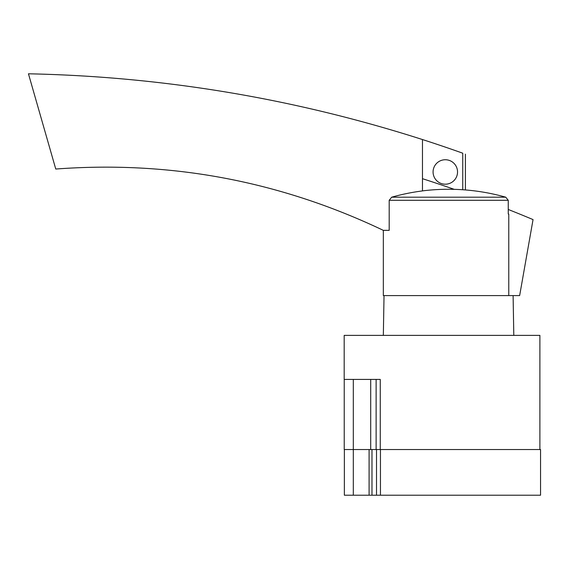 <?xml version="1.0" encoding="UTF-8"?>
<svg xmlns="http://www.w3.org/2000/svg" width="569" height="569" viewBox="0 0 569 569"><rect width="100%" height="100%" fill="white"/><g stroke="black" fill="none" stroke-linecap="round" stroke-linejoin="round"><path stroke-width="0.85" d="M380.448 495.208L540.55 495.208L540.55 449.546L380.448 449.546L380.448 495.208L344.359 495.208L344.359 449.546L353.313 449.546L353.313 495.208M344.231 379.416L344.231 449.546L369.089 449.546L369.089 495.208M371.984 449.546L371.984 495.208M380.448 449.546L376.514 449.546L376.514 495.208M353.313 379.416L353.313 449.546L380.263 449.546L380.263 379.416L344.188 379.416L344.188 335.383L539.896 335.383L539.896 449.546M370.704 379.416L370.704 449.546M376.123 379.416L376.123 449.546M422.475 190.892A210.374 210.374 0 0 1 505.741 197.187L508.259 200.295L508.259 214.044L508.771 214.044L508.771 295.588L519.646 295.588L533.046 219.591A1373.21 1373.21 0 0 0 508.259 209.47M508.771 295.588L383.335 295.588L383.335 230.353L389.189 230.353L389.189 200.295L391.707 197.187A210.388 210.366 -90 0 1 422.475 190.921L422.475 139.547A1373.21 1373.21 0 0 1 462.753 153.203C466.281 154.462 466.281 154.462 462.753 153.203C466.281 154.462 466.281 154.462 462.753 153.203L462.753 189.747M457.54 171.966A12.234 12.234 0 0 0 445.307 159.74A12.234 12.234 0 0 0 433.073 171.966A12.234 12.234 0 0 0 445.307 184.2A12.234 12.234 0 0 0 457.54 171.966M383.335 230.353C279.564 180.949 170.373 160.515 55.762 169.036L28.45 73.792C162.983 76.595 294.322 98.515 422.475 139.547M508.259 214.044L508.771 214.044M454.24 189.342A1373.21 1373.21 0 0 0 422.475 178.687M508.259 200.295L389.189 200.295M505.741 197.187L391.707 197.187M384.032 295.588L383.335 335.383M513.103 295.588L513.8 335.383M465.406 154.149L465.406 189.939"/></g></svg>
